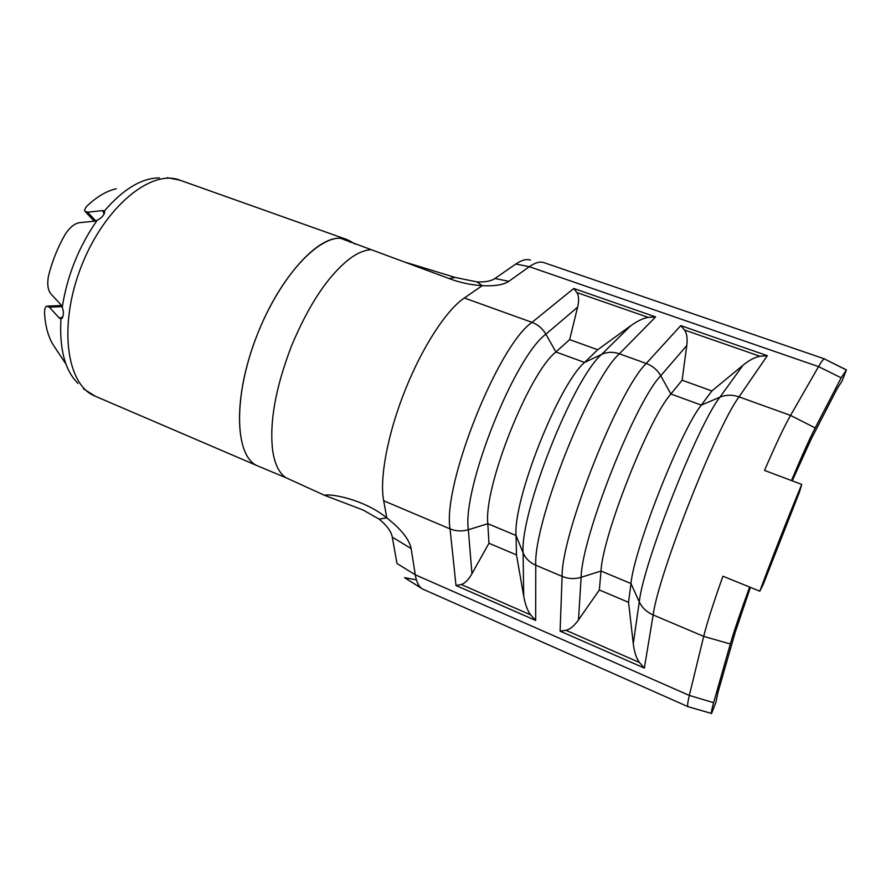 <?xml version="1.0" encoding="UTF-8"?>
<svg xmlns="http://www.w3.org/2000/svg" width="891" height="891" viewBox="0 0 891 891"><rect width="100%" height="100%" fill="white"/><g stroke="black" fill="none" stroke-linecap="round" stroke-linejoin="round"><path stroke-width="1.34" d="M350.141 242.319L350.33 241.216L346.61 239.445L340.496 238.287C315.904 236.282 275.787 282.536 254.225 342.723C232.44 402.855 235.881 457.629 257.855 465.982L257.855 465.982C234.779 457.417 232.484 397.531 257.109 335.049C281.478 272.468 323.845 230.078 346.599 239.445L179.782 180.138L167.207 177.665M350.33 241.216L355.197 244.123M116.242 188.747C107.009 190.863 97.642 196.254 88.153 204.93C85.458 207.536 84.322 209.585 84.734 211.089L87.552 212.214L102.61 210.577L104.358 210.989L104.67 212.504C103.668 215.633 101.184 218.206 97.208 220.233L94.368 221.202L79.377 222.694C74.543 223.552 69.888 227.316 65.422 233.988C57.792 247.208 52.135 261.263 48.448 276.165C47.045 284.095 47.824 289.965 50.787 293.774L60.833 304.633L62.247 307.217C63.762 311.471 63.74 315.102 62.181 318.132L60.956 318.978L59.352 318.165L49.373 307.161L46.622 306.136C45.14 306.938 44.461 309.322 44.572 313.276C45.341 326.329 48.27 336.965 53.371 345.173L65.945 364.063M749.654 587.058C740.332 612.596 733.883 631.574 730.33 643.993L713.624 702.687C711.809 709.08 711.129 712.677 711.564 713.457L711.709 713.134M750.378 587.358L735.042 632.877L718.001 692.251L715.907 702.331M801.733 484.414L799.45 492.144L763.186 584.496L759.811 591.19C773.277 555.037 787.243 519.442 801.733 484.414L764.511 470.415C775.649 444.642 784.325 426.31 790.551 415.418L818.539 366.613C821.402 361.635 823.351 359.073 824.387 358.917L846.45 369.921L841.171 377.817L815.187 427.925C809.696 438.539 801.8 456.081 791.486 480.561M846.45 369.921L842.04 381.047L837.25 388.532L811.01 439.43L792.233 480.839M87.552 212.214L95.749 220.879M62.025 306.649L49.373 307.161M544.056 262.667L543.889 262.611C539.979 261.263 535.123 262.633 529.343 266.699L508.828 281.322C503.615 284.842 494.739 286.289 482.22 285.666C470.827 284.931 459.801 282.558 449.131 278.56L340.496 238.287M257.867 465.993L285.911 477.699L324.48 495.296C330.594 493.358 364.296 499.428 386.794 517.905C401.195 529.221 409.314 539.445 411.152 548.578L415.262 574.773C416.476 582.168 418.881 586.902 422.49 588.973L688.008 706.663C687.295 705.783 687.729 702.041 689.322 695.437L703.69 636.374C706.919 623.232 713.323 603.174 722.935 576.199L759.811 591.19M406.63 262.611L455.156 277.435L477.053 281.935C485.294 282.213 491.253 281.077 494.928 278.504L515.822 264.026C521.625 260.072 526.514 258.758 530.49 260.094M713.624 702.687L689.322 695.437L415.262 574.773L396.996 563.535L392.285 537.139C391.294 531.515 386.894 525.501 379.076 519.097L362.949 509.953L324.48 495.296M543.889 262.611L824.643 358.939M628.545 602.327L599.353 589.976L578.493 619.88C574.294 625.827 570.117 629.313 565.974 630.327L639.382 662.447C636.308 658.204 634.269 651.934 633.278 643.625L628.545 602.327L630.973 583.549C634.047 548.912 680.98 429.93 701.317 405.127L711.876 390.949L742.916 365.321C749.175 360.198 754.855 357.18 759.945 356.266L767.329 355.687L739.04 396.874L790.551 415.418L815.187 427.925M759.945 356.266L684.544 330.026C686.905 333.479 687.652 338.658 686.761 345.574L682.127 380.212L711.876 390.949M599.353 589.976L601.013 571.031C602.494 535.981 649.082 418.024 670.89 394L682.127 380.212M633.278 643.625L639.281 601.859C643.246 563.301 697.776 424.974 719.939 397.174C726.009 394.691 732.369 394.59 739.04 396.874C716.698 426.41 658.237 574.773 653.159 614.957L644.36 668.072L639.382 662.447M644.36 668.072L560.094 631.14L565.974 630.327M684.544 330.026L680.746 325.616L767.329 355.687M516.49 554.904L488.959 543.254L471.952 573.715C468.521 579.774 464.946 583.371 461.215 584.507L530.624 614.868C527.505 610.691 525.211 604.454 523.719 596.146L516.49 554.904L516.045 535.502C513.116 499.394 558.724 384.311 584.563 362.448L597.705 349.74L630.639 325.828C637.288 321.05 643.157 318.232 648.236 317.396L655.631 316.906L619.39 353.805L646.242 363.472L680.746 325.616M648.236 317.396L576.934 292.582C578.916 295.834 579.128 300.69 577.591 307.172L569.65 339.605L597.705 349.74M488.959 543.254L487.834 523.708C483.479 487.254 528.764 373.129 555.895 351.978L569.65 339.605M523.719 596.146L523.095 552.832C520.032 512.492 573.002 378.798 601.648 354.373C607.205 351.845 613.119 351.667 619.39 353.805C590.009 379.711 533.252 523.05 535.769 565.217L535.669 620.426L530.624 614.868M535.669 620.426L455.992 585.498L461.215 584.507M576.934 292.582L573.748 288.472L655.631 316.906M416.387 579.841L404.547 577.658L421.866 588.572M711.575 713.479L688.03 706.697L711.564 713.457L715.952 702.208M392.285 537.139L411.152 548.578M508.828 281.322L494.928 278.504M449.131 278.56L455.156 277.435M257.855 465.982L95.148 396.172C66.502 385.101 57.971 325.493 81.382 266.197C104.47 206.779 151.236 168.822 179.782 180.138M104.358 210.989C123.37 189.015 141.725 177.977 159.411 177.877M62.247 307.217C67.27 275.375 78.931 246.384 97.208 220.233M77.985 383.375C64.976 370.556 59.296 349.094 60.956 318.978M102.61 210.577L104.202 213.963M59.352 318.165L62.838 316.918M370.812 249.68C364.007 250.248 357.024 253.233 349.851 258.635C328.267 275.408 308.798 304.577 291.446 346.12C275.453 387.919 269.216 422.869 272.746 450.98C274.84 464.367 279.228 473.277 285.911 477.699M379.076 519.097L386.794 517.905L383.687 500.764C379.343 478.679 387.607 433.895 405.004 390.548C422.167 347.067 446.536 309.856 464.345 297.995L482.22 285.666L477.053 281.935M686.761 345.574L660.732 375.746C635.261 401.841 581.511 537.841 581.132 577.312L601.013 571.031L630.973 583.549L639.281 601.859C642.066 607.729 646.688 612.106 653.159 614.957L703.69 636.374L730.33 643.993M560.094 631.14L562.11 576.377C561.252 534.645 618.387 390.169 646.242 363.472C652.546 365.845 657.38 369.943 660.732 375.746L670.89 394L701.317 405.127L719.939 397.174L742.916 365.321M577.591 307.172L545.882 334.192C514.341 357.091 462.117 488.613 468.343 529.733L487.834 523.708L516.045 535.502L523.095 552.832C525.467 558.401 529.7 562.522 535.769 565.217L562.11 576.377C568.369 578.927 574.717 579.239 581.132 577.312L578.493 619.88M455.992 585.498L450.055 528.886C442.292 485.417 497.802 345.719 532.016 322.353L573.748 288.472M383.687 500.764L450.055 528.886C455.969 531.292 462.061 531.571 468.343 529.733L471.952 573.715M464.345 297.995L532.016 322.353C537.964 324.591 542.586 328.545 545.882 334.192L555.895 351.978L584.563 362.448L601.648 354.373L630.639 325.828M515.822 264.026L529.343 266.699L818.539 366.613L841.171 377.817M95.148 396.172L83.409 388.743M47.858 306.092L60.488 305.58M94.29 221.191L85.592 211.991M846.238 369.932L824.387 358.917"/></g></svg>
